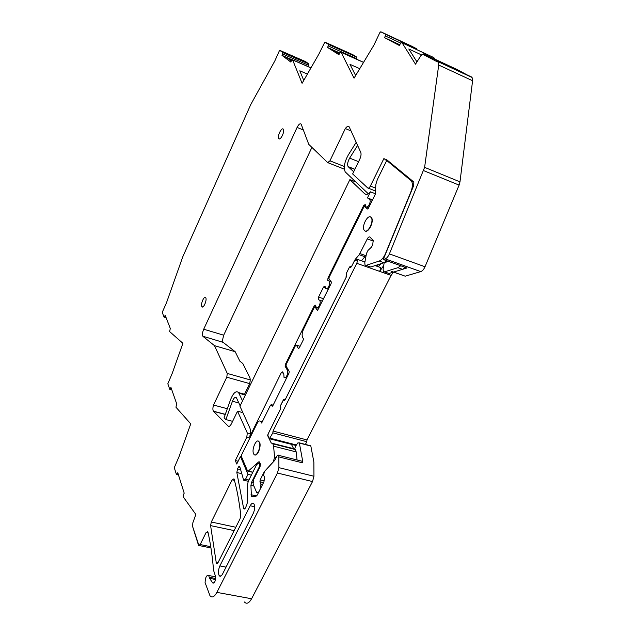 <?xml version="1.0" encoding="UTF-8"?>
<svg xmlns="http://www.w3.org/2000/svg" width="635" height="635" viewBox="0 0 635 635"><rect width="100%" height="100%" fill="white"/><g stroke="black" fill="none" stroke-linecap="round" stroke-linejoin="round"><path stroke-width="0.95" d="M393.494 272.097L405.209 276.177L420.735 271.605C422.426 271.002 423.855 269.391 425.013 266.763L459.105 185.102L459.986 181.864L472.591 80.74L472.067 77.478L471.44 76.93L437.682 61.23L437.364 61.873L423.108 54.467L437.364 61.873L437.682 61.23L438.277 61.77L438.714 65.04L424.609 167.354L389.39 253.889C388.215 256.564 386.818 258.223 385.183 258.866L383.262 259.501L413.663 185.658L413.837 182.023L386.382 159.464L386.016 160.218L383.921 158.504L370.356 186.079C369.395 187.817 368.522 188.444 367.728 187.968L352.639 173.927L359.704 159.377C361.021 156.448 361.371 154.107 360.751 152.344L349.171 126.825C348.234 125.801 346.948 126.381 345.321 128.564L329.946 160.814L327.708 162.608L308.769 144.367L301.125 124.111C300.053 123.206 298.704 124.309 297.085 127.444L203.708 329.224C202.438 332.319 202.152 334.653 202.851 336.225L223.115 342.352L202.851 336.225M308.046 66.548L308.816 63.944L305.665 61.651L279.9 50.403L279.225 51.117L274.804 60.992L250.769 104.545L182.809 256.731L166.394 303.03L162.576 311.555L162.377 312.737L164.036 317.048L165.211 315.381L170.291 328.422L169.648 331.605L182.912 343.321L172.22 373.356L167.831 383.778L169.728 389.223L170.966 387.445L176.641 403.685L175.958 407.233L190.746 423.855L179.078 456.509L174.276 467.678L176.435 474.528L177.768 472.718L184.198 493.157L183.539 494.522L183.459 497.173L195.842 514.453L192.865 522.756L192.548 526.312L198.564 545.433L200.168 544.544L206.081 532.574L207.732 531.662L207.986 532.281C210.328 542.6 212.098 554.268 213.297 567.293L213.662 570.619L215.487 576.294C215.702 580.906 214.773 583.113 212.709 582.922L209.574 578.358L215.551 579.493M215.67 578.485L209.225 577.263L209.574 578.358M209.225 577.263L208.693 575.508C206.589 574.873 205.383 577.239 205.081 582.605L209.979 595.741C212.011 598.114 214.312 596.995 216.876 592.384L277.431 473.027L278.9 467.646L278.86 455.406C278.217 454.7 277.503 455.057 276.701 456.478L274.741 460.367L264.374 471.591L263.62 475.218L264.47 477.123L263.969 481.735L257.215 495.109L255.476 496.364L251.404 496.324L250.92 485.354L253.897 486.045M252.865 482.417L251.666 482.132L250.92 485.354M251.666 482.132L259.231 467.019L259.532 464.328L259.04 463.256L258.302 463.24L256.516 464.82L248.269 481.33L247.531 484.521L247.674 501.904L245.602 507.778L243.689 508.746L236.839 472.503L237.538 468.9L238.546 466.868L239.649 466.249L243.665 480.219L245.562 479.203L247.983 474.353L251.357 475.155M229.164 426.339L228.132 426.077C229.124 426.831 230.235 426.045 231.458 423.712L237.538 411.194L247.301 432.975L246.793 437.205L235.315 460.534L236.752 464.026L240.467 456.501L247.983 474.353M228.132 426.077L213.543 411.369L225.266 414.457M227.322 408.718L213.511 405.043C212.725 407.845 212.693 409.9 213.4 411.194L213.543 411.369M213.511 405.043L226.782 377.206L227.282 373.436L214.487 345.654L203.033 336.423M471.337 77.137L456.39 69.183L423.418 53.84L420.957 55.539L415.496 64.191L402.098 42.807L401.614 42.553L400.288 43.736L399.423 45.522L384.667 37.735L385.715 34.361L380.794 31.774L379.809 32.687L373.928 45.109L354.052 78.184L341.114 52.348L340.693 52.094L339.669 53.149L333.542 50.379M339.773 52.943L327.66 47.522L338.931 54.729L339.669 53.149M327.66 47.522L328.525 44.426L356.727 57.094L352.79 54.666L324.834 42.1L328.525 44.426M324.834 42.1L318.953 53.943L302.093 83.328L292.648 59.944L310.952 67.897M292.108 59.753L282.003 55.364L290.822 62.063L291.465 60.642L292.648 59.944M282.003 55.364L282.805 52.578L308.777 63.905M279.9 50.403L282.805 52.578M192.548 526.312L198.612 544.536L192.548 526.312M283.218 129.103C281.519 127.087 277.027 136.557 278.717 138.581L278.813 138.7C280.464 140.803 285.028 131.278 283.329 129.238L283.218 129.103M205.796 297.775L205.692 297.601C204.295 295.267 200.454 304.038 201.803 306.467L201.914 306.665C203.295 309.031 207.177 300.172 205.796 297.775M211.304 522.01L232.14 479.838L233.95 478.83L234.172 479.338C237.022 489.688 239.22 501.579 240.768 515.017L240.054 518.819L218.099 562.483L216.36 563.364L210.59 525.605L211.304 522.01L235.807 527.256M220.988 576.008L219.186 575.659C218.011 573.095 218.242 569.849 219.869 565.92L250.19 505.754L254.691 506.77M219.186 575.659C220.186 576.81 221.313 576.262 222.56 574.016L253.262 513.35C254.889 509.508 255.119 506.357 253.944 503.904C252.825 502.65 251.571 503.269 250.19 505.754M356.37 59.118L356.727 57.094M416.6 49.538L416.409 48.633L411.313 46.006L380.794 31.774M402.098 42.807L433.856 57.602L401.614 42.553M433.856 57.602L434.927 59.198M393.454 272.105L391.104 275.392L379.698 271.383L383.73 265.462M305.411 444.421L306.808 441.698L306.967 439.936L391.104 275.392M244.411 601.988C246.61 604.361 249.007 603.282 251.595 598.749L312.523 481.56L313.952 476.25L313.88 462.113L310.84 446.048L310.285 445.627M301.006 460.962L302.077 461.232L302.506 462.836L302.323 459.2L299.331 442.841L310.713 445.802M240.467 456.501L241.514 456.756M235.315 460.534L238.133 461.224M237.538 411.194L242.856 412.615M322.437 301.141L319.849 300.291L320.254 302.268C319.429 306.586 318.087 308.348 316.23 307.554L315.563 305.189L314.15 306.022L285.298 364.561L285.123 366.252L287.425 370.276L287.599 373.61C286.568 377.079 285.377 378.349 284.035 377.42L283.789 373.959L282.615 371.872L281.337 372.61L249.73 436.729C250.65 432.983 250.682 430.022 249.817 427.863L239.943 406.225L349.869 179.641L355.751 181.927L345.234 171.918C343.368 167.727 344.392 162.084 348.298 154.98L356.211 142.311M322.389 300.926L323.485 298.712L322.389 300.926M214.487 345.654L235.188 351.711L223.115 342.352M351.06 130.937L345.321 128.564M386.016 160.218L386.723 160.512M383.262 259.501L406.948 267.978L393.589 272.066L391.382 271.351M416.949 61.889L408.797 48.99L421.442 54.864M399.788 44.76L384.667 37.735M399.756 44.839L391.255 40.894L399.55 45.26M359.751 68.691L349.98 64.349L355.64 75.533M363.537 62.397L341.114 52.348M339.265 54.023L333.47 50.34L339.685 53.118M307.403 74.073L299.815 70.802L303.752 80.439M291.298 61L287.195 57.904L291.894 59.944M306.967 439.936L273.026 431.062L356.775 263.327L379.698 271.383L380.841 267.629L375.087 265.597M306.808 441.698L272.836 432.84L269.446 438.753L267.97 435.666L268.16 433.903L280.075 409.988L280.543 405.598L283.313 400.32C283.948 400.987 284.67 400.598 285.48 399.137L346.004 277.654L346.353 273.367L349.274 267.494C350.044 268.129 350.909 267.597 351.869 265.882L354.259 261.096L357.942 259.532L356.775 263.327M273.026 431.062L272.836 432.84M291.965 444.476L269.542 438.777M291.917 444.397L291.687 444.849M294.751 448.993L295.418 446.469L297.783 442.976L299.331 442.841M271.494 443L272.875 443.801L273.59 446.175L274.59 457.351L276.074 457.724M319.849 300.291L318.325 299.593L318.556 297.093L323.54 286.98L324.977 286.091L325.652 288.385C327.557 289.171 328.922 287.385 329.763 283.019L329.367 281.107L327.755 280.408L327.993 277.94L363.641 205.605L365.538 206.327M372.3 200.327L369.887 199.398L370.245 201.47C369.197 205.843 367.705 207.613 365.76 206.772L365.212 204.51L363.641 205.605M369.887 199.398L367.443 197.906L372.531 199.858M349.869 179.641L364.823 193.873C366.308 195.072 368.173 194.389 370.435 191.826L367.443 197.906M372.896 240.149L372.578 240.8M364.911 261.993L357.942 259.532M284.385 400.502L283.234 400.185M249.73 436.729L250.428 436.912M253.571 453.715L253.857 454.223C256.27 458.208 261.572 446.516 259.294 442.206L259.032 441.746C256.596 437.809 251.357 449.334 253.571 453.715M375.166 193.651L370.435 191.826M364.434 230.521C367.427 234.204 374.237 221.369 371.245 217.638L370.991 217.329C367.911 213.812 361.259 226.552 364.22 230.251L364.434 230.521M471.44 76.93L454.596 69.358L440.039 61.579L456.39 69.183M423.418 53.84L454.708 69.144L423.418 53.84M222.925 342.154L222.488 340.233L223.695 335.193L311.912 147.391M244.538 394.24L248.936 385.159C250.246 382.119 250.547 379.619 249.849 377.65L242.816 363.522L239.863 361.18L235.188 351.711M317.643 310.293L331.129 283.575L331.287 281.916L328.978 278.948L329.136 277.297L363.688 207.232L364.728 206.51L367.3 209.034L368.356 208.304L375.277 194.31L375.872 184.325L377.349 179.522L386.739 160.496L388.517 161.219M400.772 265.771L397.899 267.692L402.511 269.335L405.4 267.422M402.511 269.335L389.033 273.463L384.437 271.875M380.881 263.803L378.293 266.724M291.044 443.595L293.64 448.667L271.47 443.111M297.061 459.97L296.196 451.929L295.418 449.564L293.949 448.866M411.083 191.913L410.885 191.833C412.686 187.087 412.869 183.451 411.432 180.943L386.739 160.496M317.286 310.174L315.111 307.086L314.174 307.642L303.53 329.224C302.006 332.724 301.728 335.534 302.704 337.645L303.649 339.13L299.291 347.932L298.394 348.448L296.331 345.115L295.442 345.63L286.234 364.299L286.06 365.99L289.179 371.419L289.004 373.134L272.899 405.638L272.074 406.106L271.328 404.67L270.502 405.13L261.644 423.053L260.874 421.521C259.723 420.291 258.405 421.029 256.921 423.743L241.617 454.787L241.411 456.501L247.587 471.083L248.293 471.099L258.691 461.883L259.429 461.891L260.374 463.971L260.072 466.669L253.595 479.6L253.079 484.116L256.81 492.855L258.818 491.855L260.437 488.648L260.945 484.045L259.945 481.743L260.152 479.909L264.311 471.71M274.59 457.351L273.225 461.891L264.279 471.702M280.297 409.504L267.97 434.237L267.684 435.658L271.169 442.912M280.551 405.622L280.321 409.44M280.511 405.614L283.472 399.661L284.337 399.193L285.131 399.733M346.48 273.558L346.218 277.185L285.448 399.153L284.551 399.574M346.265 273.487L349.48 267.033L350.512 266.39L351.274 266.843M365.736 257.032L359.227 254.722L355.275 259.334L351.782 266.009L350.742 266.66M359.227 254.722L367.308 238.871C368.284 237.125 369.189 236.545 370.014 237.125L373.166 240.451L372.761 244.658L371.554 247.063L367.998 250.42L366.49 253.444L364.784 262.747L365.038 265.049L366.085 265.39L379.23 261.041C381.635 260.088 383.707 257.627 385.445 253.643L385.643 253.714M410.885 191.833L385.445 253.643M254.889 454.914C257.675 456.351 261.541 445.929 259.572 442.278L258.286 441.127M365.236 231.005C368.586 233.069 374.285 221.107 371.531 217.741L370.522 216.987M397.899 267.692L384.485 271.859L383.405 271.51L383.111 269.224L384.143 262.922L388.239 261.287M383.73 262.779L384.143 262.922M361.442 260.771L364.061 257.739L365.752 257.024M366.046 265.398L370.721 267.017L366.085 265.39M379.23 261.041L383.929 262.715L370.721 267.017M383.929 262.715L386.771 260.763M375.801 265.843L382.175 263.287M363.926 261.652L365.046 261.183M368.308 193.778L355.751 181.927M368.221 188.158L374.301 190.524L375.229 190.103M353.687 171.775L348.099 166.584C347.17 164.489 347.686 161.663 349.647 158.107L357.608 145.399M232.616 421.338L225.862 419.576L232.442 401.233L238.847 402.963M240.149 405.813L236.434 397.772C235.188 396.661 233.855 397.82 232.442 401.233M242.522 400.907L238.593 392.605C236.093 390.406 233.426 392.716 230.608 399.542L224.068 417.79L225.862 419.576M472.591 80.74L438.714 65.04M459.986 181.864L424.609 167.354M210.749 546.695L200.168 544.544M208.145 533.003L206.081 532.574M212.709 582.922L213.82 583.128L212.701 582.906M251.595 598.749L216.876 592.384M312.523 481.56L277.431 473.027M313.952 476.25L278.9 467.646M302.506 462.836L279.257 457.009M310.84 446.048L299.45 443.095M256.627 495.998L251.016 494.705M259.231 467.019L259.826 467.169M260.509 464.566L259.532 464.328M260.247 463.677L259.12 463.399M245.11 508.548L243.435 508.167M241.76 473.678L236.839 472.503M240.641 469.654L237.538 468.9M239.966 467.217L238.546 466.868M248.936 480.004L245.562 479.203M246.793 437.205L249.896 437.999M250.309 433.753L247.301 432.975M226.782 377.206L249.571 383.588M250.23 379.905L227.282 373.436M223.695 335.193L203.708 329.224M297.085 127.444L303.379 129.992M328.081 162.758L344.329 169.156M344.313 166.489L329.946 160.814M375.452 188.071L370.356 186.079M420.735 271.605L385.183 258.866M393.589 272.066L405.209 276.177M425.013 266.763L389.39 253.889M459.105 185.102L423.696 170.648M400.685 43.077L385.485 36.005M385.612 34.266L416.409 48.633M363.569 62.349L340.749 52.118M356.6 58.642L328.374 45.982M292.362 59.73L310.991 67.826M308.626 65.302L282.623 53.983M164.679 316.563L165.798 316.897M170.386 388.707L171.506 389.009M177.133 474.051L178.276 474.313M234.458 480.377L232.14 479.838M217.797 562.991L216.075 562.658M234.124 530.606L210.59 525.605M219.869 565.92L226.044 567.126M296.005 444.873L270.153 438.206M364.823 193.873L366.355 194.469M339.511 53.499L335.891 51.88M291.663 60.269L288.512 58.904M328.866 278.233L327.993 277.94M325.334 287.584L323.54 286.98M323.62 298.76L318.556 297.093M315.881 306.586L314.15 306.022M286.052 364.784L285.298 364.561M286.433 366.633L285.123 366.252M288.742 370.657L287.425 370.276M283.361 373.19L281.337 372.61M412.71 181.038L410.845 180.292M384.485 271.859L389.033 273.463M373.428 241.109L367.308 238.871M365.974 255.722L359.966 253.579M356.989 259.937L355.275 259.334M355.203 260.691L354.544 260.461M350.679 267.454L349.48 267.033M346.694 275.392L346.131 275.201M284.893 400.058L283.472 399.661M280.781 407.487L280.329 407.36M296.196 451.929L273.59 446.175M264.311 480.901L260.152 479.909M263.533 482.592L259.945 481.743M262.604 484.434L260.945 484.045M259.532 462.089L258.691 461.883M252.833 472.186L248.293 471.099M262.088 422.148L261.08 421.878M273.113 405.209L271.367 404.725M272.486 406.17L272.034 406.043M296.347 345.138L300.109 346.281L296.331 345.115M315.111 307.086L316.151 307.427M358.584 161.679L349.647 158.107M354.838 169.41L348.313 166.83M245.38 395.018L238.966 393.263M472.067 77.478L438.277 61.77M210.939 547.942L199.35 545.592M215.614 576.826L208.693 575.508M302.077 461.232L278.86 455.406M252.373 496.554L251.404 496.324M260.183 463.534L259.04 463.256M244.642 508.96L243.689 508.746M248.285 481.306L244.562 480.433M225.306 414.33L213.4 411.194M385.715 34.361L416.52 48.728M328.589 44.49L356.799 57.158M282.837 52.618L308.816 63.944M164.235 317.159L166.124 317.722M169.942 389.279L171.775 389.771M176.72 474.591L178.491 475.004M279.535 138.906L278.717 138.581M202.763 306.927L201.914 306.665M217.265 563.539L216.36 563.364M295.751 445.452L292.052 444.5M399.748 44.855L391.557 41.053M291.886 59.952L287.226 57.928M284.25 400.574L283.313 400.32M331.121 281.702L329.367 281.107M328.311 289.274L326.795 288.766M318.849 308.404L317.373 307.919M286.52 378.135L285.186 377.754M368.586 207.843L366.863 207.193M413.687 181.848L411.432 180.943M346.694 275.368L346.107 275.169M295.418 449.564L272.875 443.801M252.77 472.329L248.126 471.21M262.223 421.878L260.874 421.521M273.137 405.162L271.328 404.67M354.901 169.275L348.099 166.584M245.618 394.533L238.593 392.605"/></g></svg>
